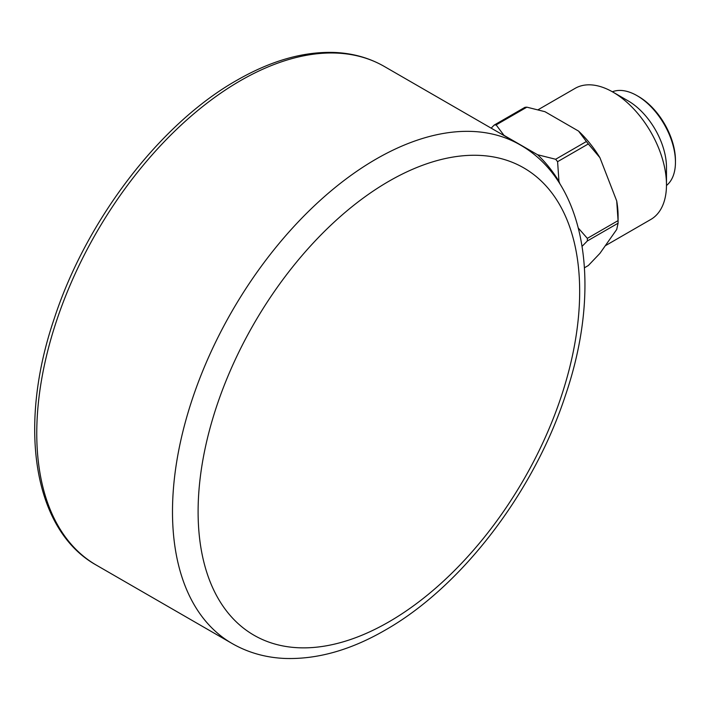<?xml version="1.0" encoding="UTF-8"?>
<svg xmlns="http://www.w3.org/2000/svg" width="711" height="711" viewBox="0 0 711 711"><rect width="100%" height="100%" fill="white"/><g stroke="black" fill="none" stroke-linecap="round" stroke-linejoin="round"><path stroke-width="1.07" d="M666.483 185.5A54.32 31.364 -120 0 0 675.45 162.188L675.45 160.419A52.152 30.111 -120 0 0 656.253 111.965A52.152 30.111 -120 0 0 638.576 96.545L637.038 95.656A54.32 31.364 -120 0 0 612.367 91.772M675.45 162.188A54.32 31.364 -120 0 0 655.453 111.716A54.32 31.364 -120 0 0 637.038 95.656M612.962 92.11L628.071 100.829A54.32 31.364 60 0 1 646.486 116.897A54.32 31.364 60 0 1 666.483 167.369L666.483 184.816A75.695 43.7 -120 0 0 638.62 114.489A75.695 43.7 -120 0 0 612.962 92.11A75.695 43.7 -120 0 0 575.119 88.36L538.103 109.734M605.274 245.757L650.814 219.459A75.695 43.7 -120 0 0 666.483 184.816M560.019 184.096L558.953 181.341L557.593 161.673L588.317 143.933A86.92 50.179 60 0 0 586.379 141.516L555.647 159.264A86.92 50.179 60 0 1 557.593 161.673M503.424 135.223A79.676 46.002 60 0 1 503.983 135.348L537.569 154.731A79.676 46.002 60 0 1 547.781 165.645A79.676 46.002 60 0 1 558.953 181.341M503.983 135.348L496.136 124.905L526.869 107.165L544.955 111.689L578.541 131.082A79.676 46.002 60 0 1 588.761 141.987A79.676 46.002 60 0 1 599.924 157.682L588.317 143.933M578.416 228.187L587.348 238.363L618.072 220.623A86.92 50.179 60 0 1 618.09 221.921L618.09 216.011A79.676 46.002 60 0 0 616.713 200.964L599.924 157.682M582.131 246.29L587.348 240.958L618.072 223.21L616.713 229.475L599.924 253.365L588.317 265.541L584.478 267.763M491.168 128.158L494.198 125.074A86.92 50.179 60 0 1 496.136 124.905M537.569 154.731L555.647 159.264M587.348 238.363A86.92 50.179 60 0 1 587.348 240.958M494.198 125.074L524.931 107.334A86.92 50.179 60 0 1 526.869 107.165M618.09 221.921A86.92 50.179 60 0 1 618.072 223.21M578.541 131.082L586.379 141.516M616.713 200.964L618.072 220.623M376.083 159.086A287.919 166.232 120 0 0 187.988 412.807A287.919 166.232 120 0 0 232.124 643.517C247.979 652.591 265.47 657.568 284.587 658.439C317.062 659.577 350.576 650.147 385.14 630.159C461.661 586.779 533.917 492.039 565.592 394.925C602.021 287.982 587.117 182.86 520.043 144.822A287.919 166.232 120 0 0 376.083 159.086M96.394 565.156C33.355 530.157 17.384 426.564 54.214 318.679C86.235 220.268 159.948 123.776 236.736 80.361C271.709 60.248 304.975 50.979 336.525 52.561C354.042 53.592 369.978 58.231 384.313 66.461A287.919 166.232 120 0 0 240.354 80.725A287.919 166.232 120 0 0 52.258 334.437A287.919 166.232 120 0 0 96.394 565.156L232.124 643.517M388.89 181.261A269.816 155.78 120 0 0 198.102 511.716A269.816 155.78 120 0 0 388.89 621.867A269.816 155.78 120 0 0 579.669 291.412A269.816 155.78 120 0 0 388.89 181.261M384.313 66.461L520.043 144.822"/></g></svg>
